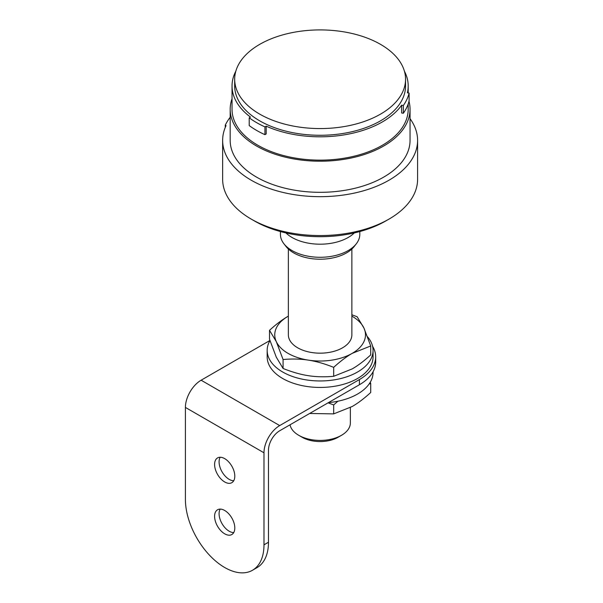<?xml version="1.0" encoding="UTF-8"?>
<svg xmlns="http://www.w3.org/2000/svg" width="603" height="603" viewBox="0 0 603 603"><rect width="100%" height="100%" fill="white"/><g stroke="black" fill="none" stroke-linecap="round" stroke-linejoin="round"><path stroke-width="0.9" d="M259.705 114.118A85.438 49.325 180 0 1 234.68 79.242A85.438 49.325 180 0 1 287.42 33.67A85.438 49.325 180 0 1 380.531 44.358A85.438 49.325 180 0 1 405.555 79.242A85.438 49.325 180 0 1 352.815 124.813A85.438 49.325 180 0 1 259.705 114.118M409.105 100.852A89.839 51.866 180 0 1 403.354 113.251L403.354 105.472A89.839 51.866 0 0 0 409.105 93.081L409.105 100.852M405.555 79.242L405.555 85.95A85.438 49.325 180 0 1 352.815 131.522A85.438 49.325 180 0 1 259.705 120.834A85.438 49.325 180 0 1 234.68 85.95L234.68 79.242M249.22 117.811A89.839 51.866 0 0 0 256.592 122.628A89.839 51.866 0 0 0 264.936 126.886L264.936 134.665A89.839 51.866 180 0 1 256.592 130.406A89.839 51.866 180 0 1 249.22 125.59L249.22 117.811L250.471 117.088A88.076 50.856 180 0 1 232.034 85.95A88.076 50.856 180 0 1 235.818 71.214M403.354 113.251L401.636 112.987L401.636 105.208A88.076 50.856 180 0 1 266.194 126.163L266.194 133.941L264.936 134.665M266.194 126.163L264.936 126.886M401.636 105.208L403.354 105.472M404.417 71.214A88.076 50.856 180 0 1 408.193 85.95A88.076 50.856 180 0 1 407.394 92.809L409.105 93.081M408.193 103.95L408.193 109.286A88.076 50.856 180 0 1 353.825 156.267A88.076 50.856 180 0 1 257.835 145.248A88.076 50.856 180 0 1 232.034 109.286L232.034 85.95M408.985 101.327A89.93 51.926 180 0 1 410.048 109.286A89.93 51.926 180 0 1 354.534 157.255A89.93 51.926 180 0 1 256.524 146.001A89.93 51.926 180 0 1 230.18 109.286A89.93 51.926 180 0 1 232.034 98.794M230.18 117.268A98.455 56.84 0 0 0 225.266 125.168L225.266 127.429M410.048 109.286L410.048 140.393A89.93 51.926 180 0 1 354.534 188.37A89.93 51.926 180 0 1 256.524 177.109A89.93 51.926 180 0 1 230.18 140.393L230.18 109.286M254.556 221.022L251.187 219.077A97.475 56.275 0 0 0 389.048 219.077L385.679 221.022A92.711 53.531 0 0 1 254.556 221.022L251.187 219.077A97.475 56.275 0 0 1 222.643 179.287L222.643 140.393A97.475 56.275 0 0 1 226.057 125.628L225.266 125.168M222.643 140.393A97.475 56.275 0 0 0 251.187 180.191A97.475 56.275 0 0 0 357.421 192.387A97.475 56.275 0 0 0 417.593 140.393A97.475 56.275 0 0 0 410.048 118.685M389.048 219.077A97.475 56.275 0 0 0 417.593 179.287L417.593 140.393M280.425 231.552L280.425 234.379A39.692 22.914 0 0 0 283.885 243.733A39.692 22.914 0 0 0 292.056 250.577A39.692 22.914 0 0 0 356.35 243.733A39.692 22.914 0 0 0 359.803 234.379L359.803 231.552M283.885 243.733L285.98 246.431A37.401 21.595 0 0 0 293.669 252.883A37.401 21.595 0 0 0 354.255 246.431L356.35 243.733M351.866 249.024L351.866 334.838A31.748 18.331 180 0 1 332.268 351.775A31.748 18.331 180 0 1 297.663 347.795A31.748 18.331 180 0 1 288.362 334.838L288.362 249.024M351.866 314.758L357.157 316.756L363.933 328.055L370.717 345.971L352.197 353.358C346.476 356.637 340.303 361.303 333.678 367.355C324.625 363.73 316.191 361.318 308.374 360.134C300.558 358.906 292.131 358.702 283.078 359.531L276.295 341.615L269.518 330.316C276.144 324.263 282.317 319.598 288.038 316.319L288.362 316.13A45.368 26.193 0 0 0 288.038 316.319A45.368 26.193 0 0 0 276.295 341.615A45.368 26.193 0 0 0 288.038 353.358A45.368 26.193 0 0 0 308.374 360.134A45.368 26.193 0 0 0 352.197 353.358A45.368 26.193 0 0 0 363.933 328.055A45.368 26.193 0 0 0 352.197 316.319A45.368 26.193 0 0 0 351.866 316.13M290.043 424.791A30.24 17.464 0 0 0 298.734 435.298L302.126 437.258A25.439 14.691 0 0 0 338.11 437.258L341.502 435.298A30.24 17.464 0 0 0 350.358 422.952L350.358 407.53M269.518 330.316L269.518 339.255L276.295 357.172L283.078 368.471C292.131 372.096 300.558 374.501 308.374 375.692C316.191 376.92 324.625 377.124 333.678 376.295L333.678 367.355M283.078 359.531L283.078 368.471M370.717 345.971L370.717 354.911C364.091 360.963 357.918 365.629 352.197 368.908L333.678 376.295M302.126 437.258L298.734 435.298A30.24 17.464 0 0 0 341.502 435.298M367.536 336.791A52.943 30.565 180 0 1 373.061 350.388A52.943 30.565 180 0 1 340.378 378.631A52.943 30.565 180 0 1 282.679 372.006A52.943 30.565 180 0 1 267.167 350.388A52.943 30.565 180 0 1 269.963 340.597M373.061 350.388L373.061 356.87A52.943 30.565 180 0 1 340.378 385.113A52.943 30.565 180 0 1 282.679 378.488A52.943 30.565 180 0 1 267.167 356.87L267.167 350.388M224.693 510.477A14.291 8.246 60 0 1 234.032 523.072A14.291 8.246 60 0 1 231.838 534.522A14.291 8.246 60 0 1 224.693 533.813A14.291 8.246 60 0 1 215.361 521.218A14.291 8.246 60 0 1 217.555 509.769A14.291 8.246 60 0 1 224.693 510.477M220.163 509.098A14.291 8.246 -120 0 0 229.185 531.22A14.291 8.246 -120 0 0 233.723 532.592M224.693 458.627A14.291 8.246 60 0 1 234.032 471.222A14.291 8.246 60 0 1 231.838 482.671A14.291 8.246 60 0 1 224.693 481.963A14.291 8.246 60 0 1 215.361 469.368A14.291 8.246 60 0 1 217.555 457.918A14.291 8.246 60 0 1 224.693 458.627M220.163 457.247A14.291 8.246 -120 0 0 229.185 479.37A14.291 8.246 -120 0 0 233.723 480.742M309.648 413.47L333.678 413.884L352.197 406.505C357.918 403.226 364.091 398.553 370.717 392.5L370.717 383.561L369.149 383.96M263.986 452.793L185.407 407.424L185.407 499.457A55.566 32.08 -120 0 0 209.663 555.378A55.566 32.08 -120 0 0 252.476 570.265A55.566 32.08 -120 0 0 263.986 544.826L263.986 452.793A22.228 12.829 -60 0 1 279.702 425.575L359.411 379.558A55.566 32.08 0 0 0 375.684 356.87A55.566 32.08 0 0 0 372.594 346.326M269.925 340.484L201.123 380.207A22.228 12.829 -60 0 0 185.407 407.424M252.476 570.265L256.968 567.672A55.566 32.08 -120 0 0 268.478 542.233L268.478 450.2A15.874 9.166 -60 0 1 279.702 430.761L359.411 384.744A55.566 32.08 0 0 0 375.684 362.056L375.684 356.87M370.272 382.219L370.717 383.561M333.678 413.884L333.678 404.945L328.07 402.834M337.914 401.214L333.678 404.945M328.447 402.616A52.943 30.565 0 0 0 373.061 372.428L373.061 371.787M285.935 232.931A39.692 22.914 0 0 0 292.056 237.484A39.692 22.914 0 0 0 354.293 232.931M279.702 425.575L201.123 380.207M263.986 544.826L268.478 542.233M359.411 379.558L359.411 384.744M408.193 85.95L408.193 92.937"/></g></svg>
